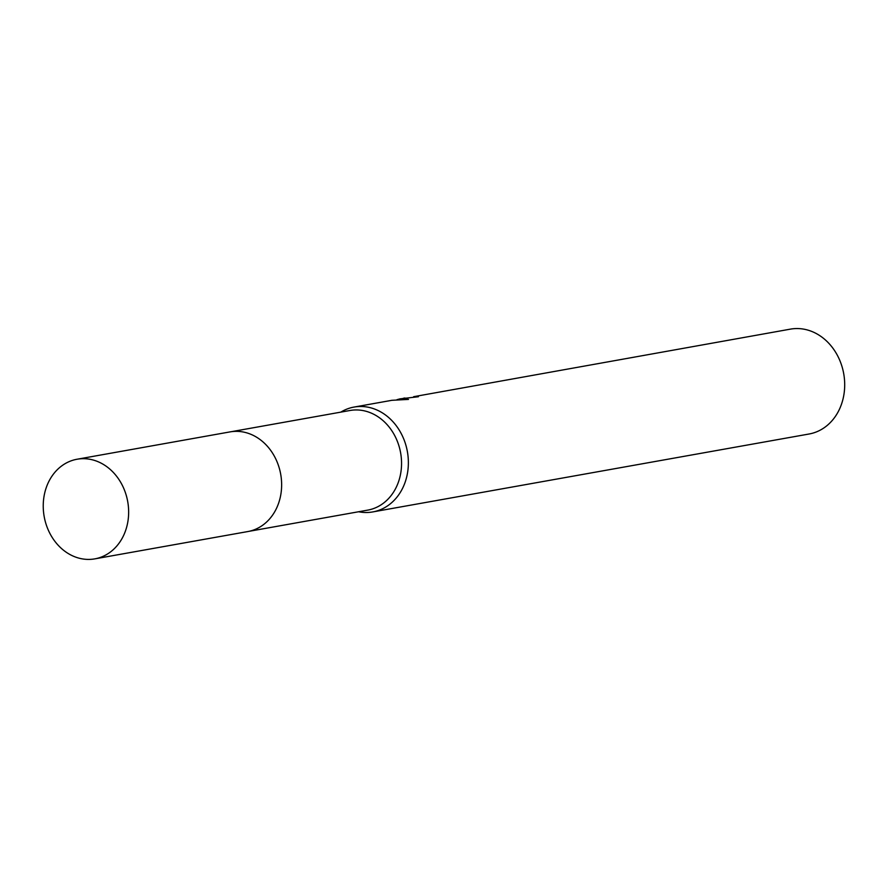 <?xml version="1.0" encoding="UTF-8"?>
<svg xmlns="http://www.w3.org/2000/svg" width="888" height="888" viewBox="0 0 888 888"><rect width="100%" height="100%" fill="white"/><g stroke="black" fill="none" stroke-linecap="round" stroke-linejoin="round"><path stroke-width="1.33" d="M249.029 531.324L367.743 510.123A50.594 42.435 -100.1 0 0 368.764 509.923A50.594 42.435 -100.1 0 0 400.51 452.247A50.594 42.435 -100.1 0 0 349.95 410.5L231.235 431.701M358.586 511.754A53.258 44.666 -100.1 0 0 372.782 511.921A53.258 44.666 -100.1 0 0 373.848 511.721A53.258 44.666 -100.1 0 0 407.27 451.004A53.258 44.666 -100.1 0 0 354.057 407.07A53.258 44.666 -100.1 0 0 352.98 407.27A53.258 44.666 -100.1 0 0 340.792 412.143M396.98 399.678L399.955 398.867L408.502 399.411L391.941 400.299L354.057 407.07M372.782 511.921L809.112 433.999A53.258 44.666 -100.1 0 0 810.178 433.788A53.258 44.666 -100.1 0 0 843.6 373.082A53.258 44.666 -100.1 0 0 790.387 329.137L413.63 396.703A53.258 44.666 79.9 0 1 418.415 396.736L399.955 398.867M403.33 398.29L404.884 397.991M413.741 397.269L413.63 396.703M127.484 500.377A50.594 42.435 -100.1 0 0 77.045 459.24A50.594 42.435 -100.1 0 0 44.4 517.726A50.594 42.435 -100.1 0 0 94.838 558.863A50.594 42.435 -100.1 0 0 127.484 500.377M94.838 558.863L247.808 531.557A50.616 42.446 -100.1 0 0 280.475 473.049A50.616 42.446 -100.1 0 0 230.014 431.901L77.045 459.24"/></g></svg>
